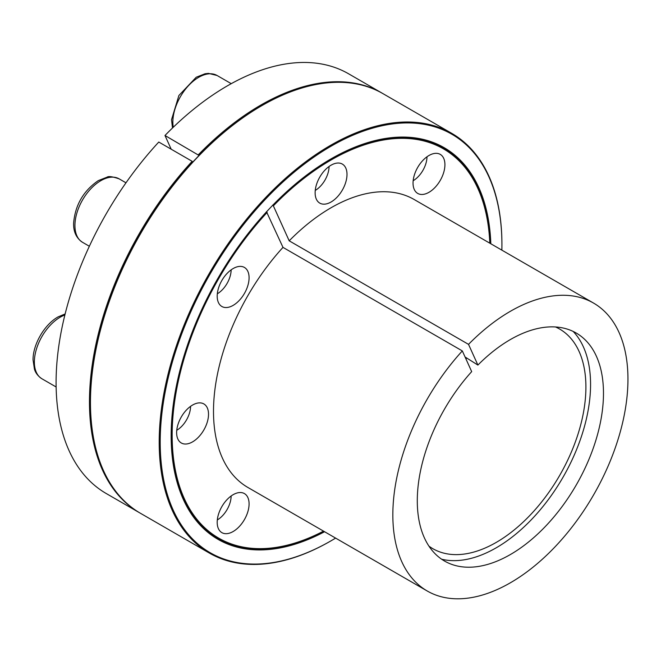 <?xml version="1.0" encoding="UTF-8"?>
<svg xmlns="http://www.w3.org/2000/svg" width="661" height="661" viewBox="0 0 661 661"><rect width="100%" height="100%" fill="white"/><g stroke="black" fill="none" stroke-linecap="round" stroke-linejoin="round"><path stroke-width="0.99" d="M465.939 358.923A126.805 73.214 -60 0 1 466.798 358.08M555.521 326.964A126.805 73.214 -60 0 1 559.644 329.054A126.805 73.214 -60 0 1 559.644 475.474A126.805 73.214 -60 0 1 432.839 548.688A126.805 73.214 -60 0 1 428.972 546.16M477.895 365.07L468.525 344.364A166.258 95.985 -60 0 1 593.52 303.06A166.258 95.985 -60 0 1 593.52 495.031A166.258 95.985 -60 0 1 427.262 591.017A166.258 95.985 -60 0 1 462.32 350.917L471.681 371.622A131.655 76.007 -60 0 0 448.761 563.189A131.655 76.007 -60 0 0 576.218 485.042A131.655 76.007 -60 0 0 580.16 335.598A131.655 76.007 -60 0 0 477.895 365.07L465.063 356.981M573.17 331.425A133.406 77.023 -60 0 1 562.941 477.382A133.406 77.023 -60 0 1 441.655 559.223M192.153 161.309L158.78 142.041A242.339 139.917 -60 0 0 106.281 493.552L139.653 512.82A242.339 139.917 -60 0 1 192.153 161.309L192.847 162.019A241.637 139.512 -60 0 1 199.052 155.467L164.986 135.488A242.339 139.917 -60 0 1 348.62 73.809L381.992 93.077A242.339 139.917 -60 0 1 382.488 93.366M266.474 211.685L282.991 247.379L462.32 350.917M330.806 159.012A225.434 130.151 -60 0 1 489.809 243.182A224.723 129.746 -60 0 0 273.365 205.844L272.679 205.133M323.56 531.147A225.434 130.151 -60 0 1 171.158 435.533M323.535 531.13A224.723 129.746 -60 0 1 174.81 467.145A224.723 129.746 -60 0 1 267.16 212.396M324.576 531.733A226.136 130.564 -60 0 1 171.158 435.822A226.136 130.564 -60 0 1 272.993 204.993A226.136 130.564 -60 0 1 331.054 158.863A226.136 130.564 -60 0 1 490.834 243.769M468.525 344.364L289.196 240.827L273.365 205.844M171.191 149.204L164.986 135.488M199.052 155.467A241.637 139.512 -60 0 1 261.318 105.95A241.637 139.512 -60 0 1 261.566 105.801M90.458 402.177A241.637 139.512 -60 0 1 90.458 401.888A241.637 139.512 -60 0 1 192.847 162.019M198.358 154.757A242.339 139.917 -60 0 1 381.992 93.077M140.157 513.11A242.339 139.917 -60 0 1 139.653 512.82M417.711 193.417A22.54 13.013 -60 0 1 417.711 167.39A22.54 13.013 -60 0 1 440.251 154.377A22.54 13.013 -60 0 1 440.251 180.403A22.54 13.013 -60 0 1 417.711 193.425A22.54 13.013 -60 0 1 417.711 193.417M330.814 540.938A242.339 139.917 -60 0 1 330.566 541.086A242.339 139.917 -60 0 1 330.558 541.086A242.339 139.917 -60 0 1 209.397 553.092L140.653 513.399A242.339 139.917 -60 0 1 90.458 402.458A242.339 139.917 -60 0 1 199.366 155.318A242.339 139.917 -60 0 1 261.814 105.661A242.339 139.917 -60 0 1 382.983 93.655L451.727 133.34A242.339 139.917 -60 0 1 501.922 244.281A242.339 139.917 -60 0 1 501.922 244.57M331.062 202.002A22.54 13.013 -60 0 1 319.792 203.117A22.54 13.013 -60 0 1 319.792 177.09A22.54 13.013 -60 0 1 342.332 164.077A22.54 13.013 -60 0 1 345.786 182.139A22.54 13.013 -60 0 1 331.062 202.002M244.413 293.476A22.54 13.013 -60 0 1 221.865 306.489A22.54 13.013 -60 0 1 221.865 280.462A22.54 13.013 -60 0 1 244.413 267.441A22.54 13.013 -60 0 1 244.413 293.476M208.521 414.249A22.54 13.013 -60 0 1 198.68 436.938A22.54 13.013 -60 0 1 181.304 442.977A22.54 13.013 -60 0 1 181.304 416.951A22.54 13.013 -60 0 1 203.852 403.929A22.54 13.013 -60 0 1 208.521 414.249M244.413 493.585A22.54 13.013 -60 0 1 244.413 519.62A22.54 13.013 -60 0 1 221.865 532.634A22.54 13.013 -60 0 1 221.865 506.599A22.54 13.013 -60 0 1 244.413 493.585L244.413 493.585M289.196 240.827A166.258 95.985 -60 0 1 414.191 199.523L593.52 303.06M427.262 591.017L247.933 487.488A166.258 95.985 -60 0 1 282.991 247.379M209.397 553.092A242.339 139.917 -60 0 1 209.388 273.257A242.339 139.917 -60 0 1 451.727 133.34M335.606 538.104A241.637 139.512 -60 0 1 331.062 540.797A241.637 139.512 -60 0 1 160.202 442.151A241.637 139.512 -60 0 1 331.062 146.205A241.637 139.512 -60 0 1 501.922 244.859A241.637 139.512 -60 0 1 501.864 250.139M315.247 190.426A19.723 11.386 120 0 0 329.071 166.489M217.32 293.798A19.723 11.386 120 0 0 231.143 269.853M125.987 182.808L119.145 178.858A36.636 21.152 120 0 0 82.518 200.01A36.636 21.152 120 0 0 82.518 242.306C76.321 238.15 73.354 231.73 73.619 223.054C75.222 205.001 83.443 190.855 98.291 180.618L107.14 177.131C108.544 176.033 112.544 176.603 119.145 178.858L125.987 182.808M176.76 430.286A19.723 11.386 120 0 0 190.583 406.341M217.32 519.943A19.723 11.386 120 0 0 231.143 495.998M413.166 180.726A19.723 11.386 120 0 0 422.908 170.389A19.723 11.386 120 0 0 426.989 156.789M231.243 83.666L217.072 75.486A36.636 21.152 120 0 0 186.741 87.64A36.636 21.152 120 0 0 173.265 127.251M64.877 314.975A36.636 21.152 120 0 0 60.275 317.156A36.636 21.152 120 0 0 36.338 349.438A36.636 21.152 120 0 0 41.957 378.794C36.099 374.936 34.818 370.284 34.455 369.259L33.05 359.857C32.893 344.72 44.171 324.725 58.019 316.933L65.133 313.942M90.458 401.888L90.458 402.458M261.318 105.95L261.814 105.661M501.922 244.859L501.922 244.281M217.072 75.486L208.455 73.379L205.059 73.759L196.21 77.246L178.883 95.514L171.538 119.682L172.496 127.986M89.351 246.256L82.518 242.306M56.127 386.974L41.957 378.794"/></g></svg>
